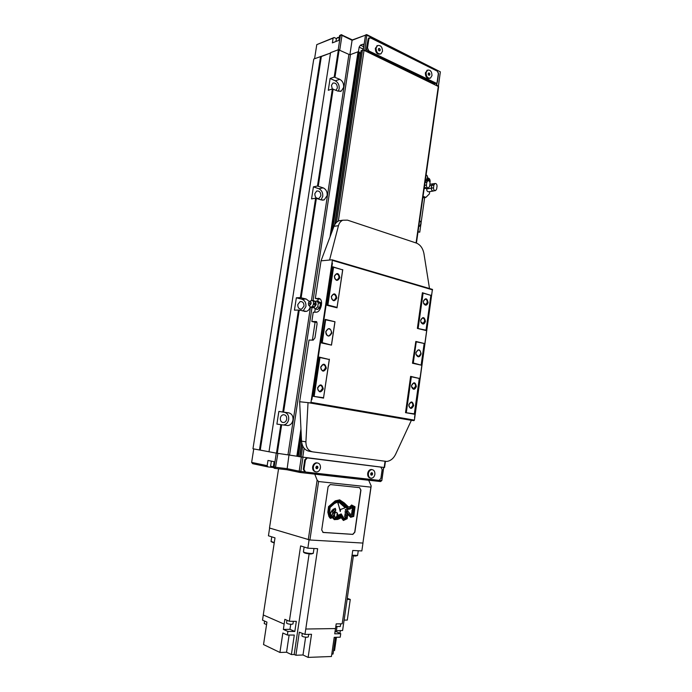 <?xml version="1.0" encoding="UTF-8"?>
<svg xmlns="http://www.w3.org/2000/svg" width="692" height="692" viewBox="0 0 692 692"><rect width="100%" height="100%" fill="white"/><g stroke="black" fill="none" stroke-linecap="round" stroke-linejoin="round"><path stroke-width="1.04" d="M314.825 193.682C314.903 197.177 316.313 198.751 319.055 198.405L320.88 195.775C320.803 192.272 319.384 190.698 316.625 191.061L314.825 193.682M335.975 90.254L337.367 87.988C337.194 84.216 335.689 82.59 332.869 83.109L331.468 85.384L332.298 88.965M297.785 304.567C297.768 307.758 299.056 309.281 301.643 309.134L304.004 306.123C304.022 302.923 302.724 301.401 300.12 301.565L297.785 304.567M280.338 418.132C280.234 420.978 281.35 422.44 283.685 422.535C285.303 422.198 286.315 421.056 286.722 419.118C286.825 416.264 285.701 414.802 283.348 414.724C281.739 415.079 280.744 416.212 280.338 418.132M280.848 424.654L288.036 425.571C290.675 425.018 292.327 423.167 292.984 420.001C293.261 416.126 291.86 413.747 288.798 412.865L278.859 411.42L276.904 424.092L280.848 424.654L276.471 453.165L298.243 456.409M283.019 424.983L283.746 424.949C286.376 424.404 288.019 422.561 288.676 419.421C288.953 415.572 287.561 413.21 284.498 412.328L278.859 411.42M309.324 301.478L306.193 299.022L300.345 297.621L296.349 297.794L294.446 310.154L298.434 310.059L282.803 411.913M303.018 311.097L305.907 306.599C306.175 302.811 304.826 300.345 301.842 299.195L296.349 297.794M332.376 88.939L337.973 91.128L341.329 91.059L343.639 87.339C343.898 83.645 342.609 80.973 339.772 79.312L334.193 77.072L330.101 78.481L328.285 90.28L332.376 88.939L317.472 186.036L323.181 187.869C326.096 189.279 327.42 191.857 327.152 195.611L324.185 199.893L321.339 199.962L315.613 198.18L300.345 297.621M338.241 91.24L339.175 88.792C339.435 85.116 338.154 82.46 335.326 80.817L330.101 78.481M321.027 199.858L322.74 196.416C323 192.687 321.685 190.127 318.778 188.726L313.424 186.84L311.564 198.915L315.613 198.18M313.424 186.84L317.472 186.036M298.434 310.059L306.426 311.374C308.364 310.743 309.618 309.246 310.198 306.885M299.904 456.781L384.553 467.532L385.427 461.408M299.818 456.582L298.356 456.391M359.304 52.41L358.023 51.796L350.481 54.556L348.932 54.4L338.397 49.703L330.56 52.67L268.989 451.764L260.253 450.094L321.348 56.519L330.499 53.059L313.77 59.028L252.969 448.762L276.471 453.165M359.356 52.8L360.541 53.362L334.643 224.874M361.181 50.888L362.478 50.161L364.053 50.317L438.624 86.621L416.42 243.074M320.586 56.45L259.465 449.973M320.448 467.861C320.595 464.773 319.445 463.13 316.988 462.931C315.05 463.268 313.831 464.635 313.329 467.013C313.173 470.093 314.315 471.736 316.754 471.953C318.709 471.624 319.938 470.266 320.448 467.861M317.403 462.931L316.287 462.801C314.358 463.138 313.139 464.496 312.628 466.884C312.447 469.704 313.45 471.347 315.638 471.806M374.882 474.314C375.021 471.399 373.991 469.842 371.786 469.626C369.995 469.929 368.862 471.235 368.386 473.544C368.239 476.451 369.26 478.016 371.448 478.241C373.265 477.956 374.407 476.641 374.882 474.314M372.045 469.626L371.068 469.496C369.277 469.799 368.144 471.096 367.677 473.414C367.513 476.148 368.447 477.714 370.48 478.103M370.981 474.937L371.898 473.916L371.587 472.792M370.998 474.989L371.967 475.11L372.616 474.046L372.287 472.878L371.319 472.757L370.67 473.821L370.998 474.989M371.967 475.11L371.249 474.971M372.616 474.046L371.898 473.916M316.175 468.484L317.265 467.429L316.927 466.252M316.192 468.545L317.256 468.674L317.965 467.567L317.602 466.339L316.538 466.209L315.829 467.316L316.192 468.545M317.256 468.674L316.564 468.536M317.965 467.567L317.265 467.429M305.527 472.022L379.13 480.378L380.894 478.354L382.148 469.513L380.808 467.1L307.326 457.914L305.414 460.033L303.996 469.453L305.527 472.022M306.764 457.775L304.722 459.903L303.304 469.314L304.835 471.883L300.83 471.425L300.354 472.506L299.679 472.402L299.195 471.174L300.83 471.425L302.958 457.3M273.721 467.584L267.942 466.91L267.164 465.647L267.968 460.448L274.127 461.685L273.323 466.936L274.101 468.207L274.646 468.328L274.144 467.109L286.912 468.631L299.195 471.174L301.323 457.057M267.942 466.91L252.658 463.692L251.637 462.403L253.739 448.9M299.679 472.402L287.016 469.756L275.321 468.432L277.907 453.364M275.321 468.432L274.646 468.328M379.311 480.352L381.828 480.585L380.505 481.554L300.354 472.506M287.016 469.756L289.014 454.782M383.593 467.429L381.716 480.629L380.505 481.554M297.595 456.339L299.792 456.755L301.824 443.321M381.828 480.585L383.697 467.437M273.323 466.936L274.144 467.109L276.29 453.13M251.637 462.403L267.164 465.647M321.711 529.994L323.207 532.468L352.851 534.388L354.858 532.209L360.93 490.092L359.529 487.644L330.266 484.556L328.103 486.692L321.711 529.994M318.588 481.537L317.135 480.118L314.782 474.184L368.689 480.265L371.189 485.957L370.903 487.133L318.588 481.537L309.904 539.994L362.902 543.064L371.189 485.957M314.229 474.072L314.782 474.184M368.689 480.265L368.118 480.153M278.556 468.795L269.491 528.013L309.904 539.994M362.902 543.064L370.903 487.133M308.269 539.725L317.135 480.118M308.329 636.874L307.023 637.254C304.169 637.116 302.465 636.675 301.928 635.922L302.309 633.362M335.828 626.424L340.274 626.537L340.663 623.829M286.972 620.24L286.549 623.034C287.076 623.734 288.763 624.167 291.6 624.314L292.941 623.959M351.994 555.693L355.411 556.091L357.453 555.546M352.072 555.192L357.582 555.425M303.572 552.086L303.9 552.536C304.67 553.193 306.988 553.687 310.846 554.024L313.121 553.453M304.134 547.017L303.407 551.861C304.29 552.597 306.919 553.159 311.288 553.548L313.268 553.306M271.757 536.836L271.048 541.481L274.292 542.519M271.186 541.672L274.222 543.012M344.14 620.032L347.125 599.333L342.601 630.498L336.424 630.758L336.295 631.666M347.263 598.338L350.264 599.436L347.298 620.084L344.348 620.11M350.264 599.436L347.323 599.41M264.595 621.07L264.223 623.57L266.567 624.556M331.788 654.096L333.042 654.052L335.456 637.306M335.032 631.675L336.277 631.658L340.732 633.699L340.222 637.194L334.21 637.332L331.442 656.492L308.13 657.4L311.53 634.287L304.938 634.417L299.316 632.177L295.899 655.246L303.001 654.987L305.622 637.194M289.118 635.048L286.549 652.236L291.393 654.546L294.29 635.057L287.353 635.04L282.846 633.007L279.931 652.461L263.531 644.563L266.939 622.108L262.519 620.144L263.306 614.98M286.549 652.236L279.931 652.461M308.13 657.4L303.001 654.987M333.561 650.532L334.565 650.497L336.468 637.28M335.473 637.306L333.198 653.049M362.971 542.986L361.838 550.944L352.747 550.477L342.185 623.812L336.191 623.881L335.516 628.561L305.777 629.028L317.645 548.687L307.845 548.185L300.622 545.91L289.36 621.269L284.853 619.331L284.135 624.089L263.263 614.963L275.001 537.857L268.435 535.798L269.62 528.057M340.732 633.699L334.72 633.82L335.482 628.561M336.277 631.658L336.995 626.658M294.827 631.476L287.889 631.441L283.383 629.435L289.974 629.331L294.827 631.476L296.332 621.347L289.36 621.269M289.974 629.331L290.727 624.288M283.383 629.435L284.135 624.089M307.845 548.185L309.082 539.855M304.938 634.417L305.777 629.028M347.125 599.333L353.37 555.901M291.393 654.546L294.178 654.511L309.125 553.877M294.178 654.511L295.899 655.246M287.353 635.04L287.889 631.441M315.353 301.539L316.529 300.916L318.337 302.854L317.732 306.876L315.31 308.952L313.822 307.655M314.704 301.591L313.355 300.475L315.171 301.366L314.704 301.591M314.972 302.923L315.708 304.272L314.635 305.163L313.9 303.814L314.972 302.923M312.014 307.75L314.28 307.482L316.201 304.48L315.638 301.868M309.826 306.469L310.959 307.144C312.213 306.902 313.052 305.769 313.485 303.736C313.675 301.729 313.173 300.639 312.005 300.466L311.253 300.7M309.419 305.656C311.417 304.073 311.651 302.551 310.12 301.089L310.085 301.089C308.606 301.85 308.122 303.2 308.615 305.146L309.419 305.656M320.405 302.473L319.323 302.196M321.417 305.492L320.612 305.518C320.162 307.637 319.28 308.814 317.965 309.056L317.905 309.056M321.607 303.174L321.088 302.646M315.31 308.952L317.412 309.48L319.834 307.412L320.145 305.397L320.448 303.39L318.631 301.461L316.529 300.916M317.801 301.245L318.121 299.126L315.336 298.399L319.669 298.641C323.726 300.683 320.681 312.455 316.175 312.178L313.234 312.239L311.832 321.495L316.46 321.572L317.1 323.778L314.972 337.808L313.208 340.118L309.013 340.049L299.645 401.741L301.539 441.124C302.144 446.911 304.74 450.293 309.341 451.279L312.153 451.772M342.523 220.333L339.071 220.757C336.762 221.708 335.066 223.559 333.985 226.319L321.045 260.832L315.336 298.399M312.395 340.109L315.094 322.273L311.832 321.495M314.687 312.213L315.197 308.866M325.439 368.109L323.449 370.54C321.642 370.566 320.759 369.442 320.811 367.175L322.783 364.745C324.6 364.719 325.491 365.843 325.439 368.109M326.33 368.239C323.778 372.408 321.892 372.028 320.69 367.089C323.259 362.919 325.145 363.3 326.33 368.239M415.52 386.361L413.704 388.662L411.567 386.612L411.567 385.565L413.366 383.264C414.863 383.307 415.581 384.345 415.52 386.361M416.359 386.482C414.767 390.046 413.167 390.15 411.541 386.785L411.532 385.505C413.738 381.612 415.347 381.941 416.359 386.482M338.985 277.63L337.35 279.819C335.421 279.966 334.452 278.815 334.452 276.35L336.07 274.162C338.007 274.006 338.976 275.165 338.985 277.63M339.867 277.743C337.367 281.696 335.525 281.177 334.348 276.186C336.866 272.241 338.708 272.76 339.867 277.743M322.342 388.783L320.266 391.274C318.493 391.257 317.637 390.141 317.697 387.927L319.756 385.444C321.538 385.444 322.403 386.56 322.342 388.783M323.242 388.913C320.673 393.142 318.778 392.788 317.567 387.866C320.154 383.645 322.04 383.991 323.242 388.913M424.62 321.296L423.02 323.441L420.892 321.962L420.727 320.266L422.319 318.121C423.885 318.104 424.654 319.159 424.62 321.296M425.45 321.408C424.222 324.591 422.708 324.859 420.9 322.212L420.701 320.154C422.873 316.417 424.455 316.832 425.45 321.408M335.949 297.906L334.245 300.155C332.333 300.276 331.382 299.126 331.399 296.712L333.086 294.463C335.006 294.342 335.957 295.484 335.949 297.906M336.84 298.027C334.322 302.023 332.471 301.539 331.286 296.557C333.812 292.569 335.663 293.053 336.84 298.027M427.249 302.482L425.71 304.592L423.599 303.234L423.374 301.392L424.914 299.29C426.497 299.255 427.275 300.319 427.249 302.482M428.08 302.594C426.938 305.682 425.45 305.985 423.625 303.503L423.357 301.262C425.519 297.569 427.094 298.01 428.08 302.594M412.839 405.512L410.962 407.856C409.5 407.787 408.799 406.758 408.868 404.777L410.737 402.441C412.207 402.502 412.908 403.522 412.839 405.512M413.678 405.633C411.472 409.569 409.863 409.275 408.834 404.733C411.048 400.806 412.666 401.101 413.678 405.633M332.238 259.846L432.422 289.394L414.413 420.122L310.967 402.346L310.518 402.908L308.035 402.64L305.907 441.842C305.95 447.534 308.251 450.881 312.793 451.885L386.802 461.452C390.582 460.889 393.523 458.502 395.616 454.281L411.359 420.329L308.035 402.64L299.645 401.741M310.967 402.346L332.359 260.356L332.082 259.803L321.045 260.832M411.342 376.777L419.283 378.446L414.344 413.851L405.521 412.657L414.309 414.197L405.823 412.692L410.927 376.387L411.342 376.777L406.334 412.423M319.981 357.539L329.28 359.503L323.562 397.727L313.346 396.326L323.579 398.116L313.632 396.352L319.531 357.115L319.981 357.539L314.185 396.066M423.097 293.123L430.882 295.372L426.03 330.153L417.371 328.406L425.995 330.534L417.665 328.406L422.682 292.742L423.097 293.123L418.176 328.138M333.561 267.242L342.67 269.871L337.065 307.378L327.878 305.025L327.039 305.319L337.073 307.802L327.333 305.31L333.12 266.827L333.561 267.242L327.878 305.025M430.882 295.372L422.38 292.751L417.371 328.406M342.67 269.871L332.835 266.853L327.039 305.319M430.934 295.129L426.03 330.153M342.774 269.62L337.065 307.378M419.283 378.446L410.624 376.37L405.521 412.657M329.28 359.503L319.246 357.107L313.346 396.326M419.343 378.161L414.344 413.851M329.392 359.2L323.562 397.727M414.413 420.122L413.963 420.632L310.518 402.908M411.359 420.329L413.963 420.632M429.498 288.538L423.928 253.514C422.829 248.22 420.347 244.752 416.472 243.1L347.488 220.142L342.774 220.22C340.576 221.25 339.132 223.075 338.457 225.696L329.565 260.036M332.428 263.098L311.85 399.734L311.374 399.656M416.255 341.831L424.187 343.474L421.16 365.125L412.475 363.239L415.831 341.441L416.255 341.831L413.28 362.989L412.475 363.239M325.655 319.808L334.989 321.763L331.494 345.126L321.382 342.929L325.214 319.384L325.655 319.808L322.221 342.644L321.382 342.929M424.187 343.474L415.831 341.441L412.769 363.248L421.16 365.125L413.28 362.989M421.117 353.88C419.62 357.522 417.925 357.738 416.03 354.52L415.935 352.669C418.305 348.534 420.035 348.941 421.117 353.88M424.127 343.742L421.194 364.753M420.736 353.828L418.651 356.544L416.039 354.416L415.944 352.712L418.011 349.996C419.888 350.014 420.797 351.285 420.736 353.828M334.989 321.763L325.214 319.384L321.668 342.929L331.494 345.126L322.221 342.644M331.84 333.051C329.089 337.48 327.065 337.013 325.776 331.641C328.536 327.221 330.56 327.688 331.84 333.051M334.876 322.048L331.485 344.72M331.425 332.999L329.176 335.854C326.901 335.94 325.785 334.547 325.828 331.693L328.051 328.847C330.343 328.743 331.459 330.136 331.425 332.999M315.094 322.273L316.988 322.256M318.121 299.126L320.18 299.039M320.448 303.39L318.337 302.854M319.834 307.412L317.732 306.876M309.679 303.952L309.973 302.819L309.566 303.926M313.96 306.53C314.67 307.205 314.22 307.585 312.62 307.68C311.902 307.006 312.343 306.617 313.96 306.53M310.293 306.954L311.677 307.706M426.376 172.931L418.747 226.639M418.046 231.612L419.759 232.201L418.003 231.924M424.672 197.583L421.117 222.616M420.822 224.744L419.759 232.201M429.715 191.615L429.395 193.89L425.9 197.384L423.02 197.843M436.652 189.028L437.041 186.269C437.015 184.314 436.315 183.397 434.913 183.518L433.901 185.041L433.512 187.809C433.529 189.755 434.239 190.681 435.631 190.56L436.652 189.028M433.235 183.804L431.782 185.404L431.384 188.172C431.41 190.11 432.111 191.027 433.503 190.914L435.182 190.637M429.611 186.295L430.009 183.51C429.983 181.538 429.265 180.612 427.846 180.742L426.834 182.273L426.436 185.058C426.454 187.03 427.172 187.956 428.59 187.826L429.611 186.295M424.551 187.082L426.471 188.189L428.132 187.904M426.177 181.036L425.364 181.33M433.477 183.761L432.768 183.812L431.721 185.387L431.332 188.146C431.358 190.153 432.085 191.104 433.521 190.983L433.746 190.871M426.8 188.137L426.679 188.933C426.704 190.931 427.431 191.874 428.867 191.753L433.062 191.061M426.419 180.993L425.381 181.235M424.533 187.186L426.713 188.146M428.166 180.664L427.552 179.756M429.256 181.096L428.928 179.756L427.838 179.332L427.232 180.854M427.985 179.929L428.928 179.756M423.227 196.381L425.9 197.384M427.552 70.16L425.338 72.894C425.476 76.89 426.938 78.698 429.715 78.317L429.749 78.308M431.99 75.566C431.851 71.561 430.389 69.754 427.595 70.151L426.073 72.66C426.211 76.665 427.673 78.473 430.459 78.092L431.99 75.566M377.555 45.56L375.332 48.345C375.531 52.653 377.175 54.556 380.263 54.045M382.512 51.251C382.313 46.909 380.652 45.015 377.538 45.577L376.059 48.077C376.258 52.419 377.91 54.313 381.015 53.777L382.512 51.251M379.752 50.758L379.934 49.573L379.19 48.544L378.541 48.682M379.476 48.44L378.55 48.639L378.36 49.876L379.112 50.905L380.038 50.698L380.228 49.469L379.19 48.544M429.429 75.16L429.594 74.001L428.357 73.17M429.213 72.937L428.357 73.153L428.184 74.338L428.867 75.307L429.723 75.091L429.888 73.906L428.91 73.032M367.504 47.964L368.888 50.957L436.574 83.377L437.379 82.063L438.529 73.94L437.309 71.164L370.825 38.051L369.554 38.069L368.793 39.358L367.504 47.964L366.725 48.25M369.32 38.25L368.179 38.847M366.578 49.244L367.954 51.294L434.611 83.637L436.211 83.481M370.004 37.904L368.845 37.965L368.083 39.254L365.938 51.225M369.346 38.147L368.724 38.043M436.652 85.488L438.468 72.807M436.392 85.358L436.678 83.317M336.407 38.596L334.132 37.498L333.112 38.138L332.376 42.887L338.846 40.361L339.582 35.569L341.182 34.695L352.401 39.92L352.081 40.292L341.995 35.37L341.831 34.756M362.816 50.092L363.412 47.852M358.439 51.77L359.139 47.151L360.445 45.153L362.945 44.219L363.534 44.297L363.776 45.43L363.075 50.084M360.74 53.102L359.407 52.462M352.401 39.92L366.864 34.661L440.354 71.838L367.071 35.283L365.497 35.136L352.081 40.292L349.901 54.625M438.391 86.336L440.354 71.838L438.347 86.31M333.112 38.138L316.78 44.634L334.132 37.498M366.864 34.661L364.796 50.369L366.302 51.096M366.215 34.6L365.497 35.136L363.239 50.101M339.746 50.04L341.995 35.37L340.438 35.223L341.182 34.695M437.024 85.376L438.339 86.016M364.009 50.291L364.796 50.369M339.582 35.569L340.438 35.223L338.206 49.772M316.78 44.634L314.583 58.725M337.592 515.557L337.065 513.533L336.9 516.526L337.592 515.557L336.926 516.379M336.182 517.339L335.205 517.798L335.049 517.227L341.839 514.744L341.087 513.94L338.033 515.35M349.443 508.179L351.545 506.094L349.702 508.239L348.059 508.11M349.702 508.239L348.111 508.162L343.353 503.508L338.682 500.601L333.648 503.049L329.254 507.262L328.544 512.443L329.591 516.111L330.724 517.581L331.702 514.796L332.134 516.396L334.392 518.663L337.869 518.386L341.666 516.569L343.647 519.372L346.398 518.256L347.055 513.672L347.678 513.144L350.879 516.258L347.574 513.23M343.647 519.372L341.485 516.656M334.392 518.663L331.606 515.341M330.724 517.581L329.34 516.042L328.293 512.374L328.994 507.201L333.397 502.989L336.347 501.337L339.365 500.645M347.695 514.346L350.662 517.313L353.75 516.448L355.048 506.795L351.588 504.996L349.918 506.743L348.387 506.907L344.279 502.928L339.668 499.858L335.205 500.887L328.536 506.631L327.844 512.253L328.951 516.552L330.318 518.386L331.875 517.927L332.073 517.218L334.279 519.649L337.791 519.398L341.243 517.772L343.388 520.479L347.185 518.732L347.695 514.346L346.926 518.671L343.267 520.349M351.545 505.048L354.788 506.734L353.491 516.379L350.55 517.201M339.478 499.832L344.019 502.868L348.387 506.907M332.073 517.218L330.231 518.282M341.243 517.772L337.532 519.337L334.21 519.571M350.879 516.258L353.05 515.601L354.053 507.573L351.796 506.155M336.398 517.391L337.981 517.391L342.168 515.453L343.82 518.17L345.74 517.417L344.763 515.843L346 515.35L344.962 514.242L346.294 512.833L345.204 512.184L346.528 510.722L345.516 509.684L346.744 509.044L347.791 509.961L347.765 510.782L346.13 512.227L346.848 512.538L348.076 511.518L351.078 515.012L352.392 514.433L351.718 513.239L352.574 512.867L351.899 512.089L352.756 511.397L352.124 510.488L352.929 509.848L352.384 508.637L353.145 507.928L352.418 507.054L349.962 509.122L348.05 509.234L339.244 501.259L334.366 503.577L330.041 507.496L329.669 513.204L330.715 515.938L330.568 513.274L332.177 510.073L332.445 512.279L333.406 509.243L333.561 510.757L334.4 508.732L334.807 509.182L335.196 508.3L335.784 509.52L335.283 510.073L335.767 510.791L335.231 510.48L335.213 511.405L334.383 511.414L334.591 512.141L333.925 511.924L333.778 512.997L333.25 512.642L333.25 513.542L332.42 513.525L333.743 516.327L334.314 516.898L334.582 516.206L334.158 516.742M332.532 513.421L333.086 513.672M333.181 512.703L333.778 512.997M333.855 511.976L334.435 512.262M334.495 511.284L335.075 511.552M335.162 510.558L335.715 510.843M335.196 508.3L334.651 508.897M334.4 508.732L333.553 510.411M333.743 509.07L333.155 509.174L332.359 511.457M332.177 510.073L330.992 512.452M330.966 512.011L330.309 513.213L330.932 515.903M339.115 501.302L348.05 509.234M352.349 507.47L352.15 507.028M352.09 507.409L353.145 507.928M353.093 508.326L352.885 507.867M352.833 508.257L352.384 508.637M352.34 509.087L352.133 508.577M352.081 509.027L352.981 509.459M352.929 509.848L352.721 509.398M352.669 509.779L352.167 510.168M351.856 510.523L352.799 511.051M352.496 511.327L351.943 511.751M351.64 512.028L352.626 512.513M352.315 512.807L351.718 513.239M351.424 513.516L352.444 514.078M352.133 514.364L351.501 514.77M348.076 511.518L346.848 512.538M346.744 509.044L345.516 509.684M345.455 510.151L345.265 509.623M345.204 510.091L346.528 510.722M346.45 511.284L346.277 510.661M346.19 511.215L345.256 511.803M345.204 512.184L344.997 511.734M344.945 512.123L346.294 512.833M346.216 513.36L346.035 512.763M345.957 513.3L345.014 513.888M344.711 514.182L346.043 514.839M346 515.35L345.792 514.779M345.749 515.289L344.763 515.843M344.711 516.327L344.512 515.782M344.452 516.267L345.801 516.924M345.74 517.417L345.542 516.855M345.49 517.356L344.547 517.988M344.27 518.118L343.829 518.109M342.168 515.453L336.892 517.573M336.07 517.348L335.092 517.685M335.828 512.478L334.902 512.919L336.321 512.331L337.134 512.807L338.137 515.488L341.346 514M335.568 512.409L336.416 512.339M335.153 512.98L334.366 514.208L334.902 512.919M334.331 516.146L334.366 514.208M334.617 514.268L334.582 516.206M337.03 513.853L337.341 515.488M340.568 509.459L345.204 507.79L339.071 502.314L338.068 502.998L340.256 511.561L340.568 509.459M340.092 509.805L337.817 502.937L339.071 502.314M340.256 511.561L339.833 509.744M322.844 532.39L352.712 534.345L354.719 532.174L360.783 490.066L359.589 487.652M284.498 412.328L288.798 412.865M301.842 299.195L306.193 299.022M335.326 80.817L339.772 79.312M318.778 188.726L323.181 187.869M438.313 86.292L416.065 242.961M385.055 461.356L384.181 467.498M364.053 50.317L338.319 221.094M304.099 448.234L302.741 457.274M362.478 50.161L336.494 222.417M302.75 446.098L301.107 457.023M361.224 50.62L335.014 224.243M301.894 443.633L299.904 456.798M301.729 442.837L299.653 456.556M359.235 52.073L332.151 231.206M301.271 435.519L298.114 456.409M358.802 51.874L331.373 233.299M320.898 302.551L320.249 306.85M301.158 433.114L297.638 456.348M358.023 51.796L330.015 236.923M300.951 428.962L296.825 456.227M350.481 54.556L313.087 300.432M312.153 306.556L289.593 454.878M348.932 54.4L311.443 300.596M310.457 307.101L287.993 454.635M316.4 198.275L301.141 297.724M299.238 310.163L283.608 412.034M281.653 424.776L277.284 453.286M339.175 49.772L334.98 77.158M333.155 89.017L318.259 186.131M338.397 49.703L334.193 77.072M271.809 467.057L273.6 467.385M271.472 466.797L270.581 466.192L273.349 466.78M303.996 469.453L303.304 469.314M305.414 460.033L304.722 459.903M307.646 457.914L307.161 457.827M380.808 467.1L380.306 467.013M305.907 441.842L301.539 441.124M338.457 225.696L333.985 226.319M432.587 289.879L332.359 260.356M319.669 298.641L318.285 298.278M420.053 225.808L421.056 222.971M418.747 226.673C421.047 225.168 421.566 223.343 420.295 221.198L419.733 220.999L420.295 221.198C421.696 223.421 421.177 225.255 418.738 226.699M426.41 180.015L427.578 177.065M425.459 180.69C427.57 179.055 428.054 177.273 426.895 175.344L426.35 175.128M427.492 178.337C429.152 178.138 430.009 179.211 430.043 181.538L429.888 182.16M426.35 180.984L426.341 180.205M430.052 181.667L429.914 182.247M425.9 180.993L425.874 180.551M433.512 187.809L431.384 188.172M433.901 185.041L431.782 185.404M426.436 185.058L424.793 185.344M426.834 182.273L425.191 182.558M431.332 188.146L426.679 188.933M431.721 185.387L429.689 185.733M429.948 182.359L430.139 181.615C430.173 179.323 429.317 178.103 427.587 177.965C429.222 178.103 430.043 179.306 430.069 181.546M335.931 41.494L336.329 38.925L337.333 37.913L339.27 37.576M337.843 37.593L339.314 37.299M368.793 39.358L368.023 39.652M435.571 83.36L434.611 83.637M368.888 50.957L367.954 51.294M363.733 44.599L362.945 44.219M363.585 46.684L360.445 45.153M362.98 49.02L359.139 47.151M319.055 198.405L318.026 198.587M301.643 309.134L300.38 309.168M283.685 422.535L282.284 422.336M322.515 200.187L324.185 199.893M340.057 91.465L341.329 91.059M304.376 311.426L306.426 311.374M283.746 424.949L288.036 425.571M361.094 50.741L334.859 224.485M359.433 52.289L332.558 230.142M301.331 436.738L298.356 456.435M316.988 462.931L316.287 462.801M371.786 469.626L371.068 469.496M307.326 457.914L306.634 457.784M270.581 466.174L271.359 461.123M308.701 634.339L308.321 636.917M339.98 633.102L340.343 630.594M292.941 623.994L293.339 621.312M357.582 555.46L358.257 550.754M313.268 553.349L313.986 548.496M316.062 302.56L315.171 301.366M313.355 300.475L312.005 300.466M323.449 370.54L322.463 370.488M413.704 388.662L412.994 388.61M337.35 279.819L336.468 279.879M320.266 391.274L319.263 391.179M423.02 323.441L422.354 323.449M334.245 300.155L333.328 300.19M425.71 304.592L425.052 304.61M410.962 407.856L410.244 407.787M342.774 220.22L339.071 220.757M432.422 289.394L332.221 259.837M418.651 356.544L417.812 356.51M329.176 335.854L328.008 335.845M432.024 292.249L414.534 417.622M308.995 305.544L309.782 306.383M310.085 301.089L311.919 300.466M426.255 175.093L426.895 175.344C428.175 177.36 427.699 179.159 425.45 180.742M434.913 183.518L432.785 183.882M427.846 180.742L425.718 181.122M426.012 188.345L424.326 188.631M432.768 183.812L429.896 184.314M339.322 37.247L337.514 37.593L336.347 38.83M426.852 70.376L427.595 70.151M376.811 45.836L377.538 45.577M369.554 38.069L368.62 38.423"/></g></svg>
